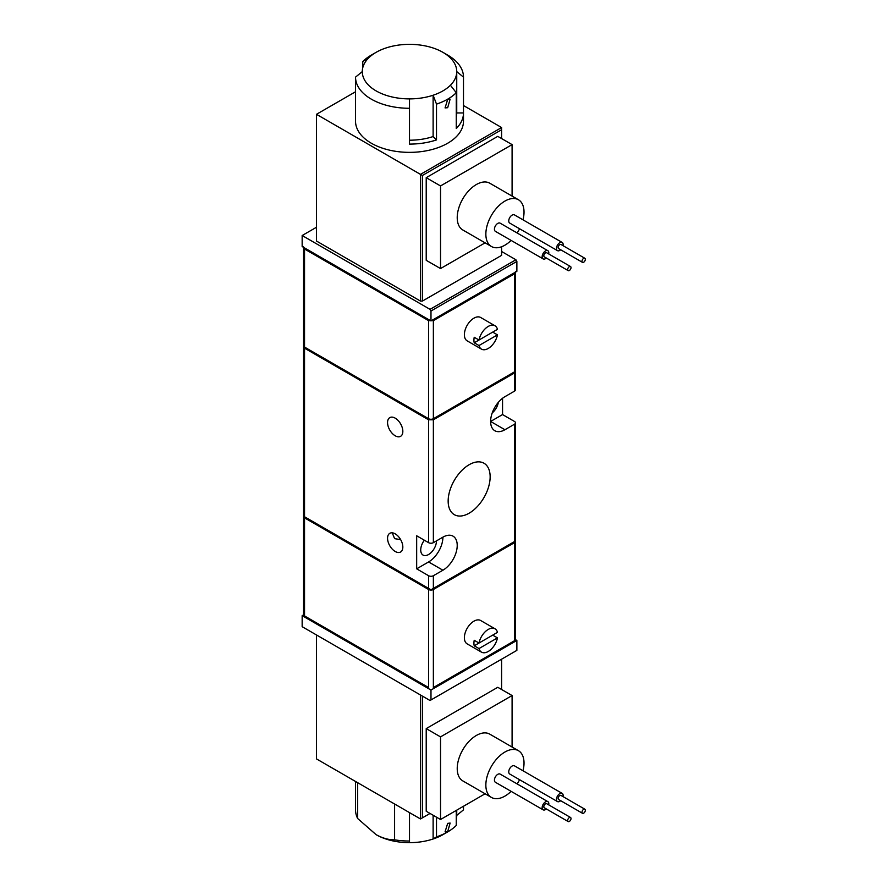 <?xml version="1.0" encoding="UTF-8"?>
<svg xmlns="http://www.w3.org/2000/svg" width="887" height="887" viewBox="0 0 887 887"><rect width="100%" height="100%" fill="white"/><g stroke="black" fill="none" stroke-linecap="round" stroke-linejoin="round"><path stroke-width="1.33" d="M395.203 435.783A10.799 6.231 60 0 1 388.14 426.27A10.799 6.231 60 0 1 389.803 417.622A10.799 6.231 60 0 1 395.203 418.154A10.799 6.231 60 0 1 402.254 427.667A10.799 6.231 60 0 1 400.591 436.326A10.799 6.231 60 0 1 395.203 435.783M395.203 551.481A10.799 6.231 60 0 1 388.14 541.968A10.799 6.231 60 0 1 389.803 533.32A10.799 6.231 60 0 1 395.203 533.852A10.799 6.231 60 0 1 402.254 543.365A10.799 6.231 60 0 1 400.591 552.013A10.799 6.231 60 0 1 395.203 551.481M392.242 532.832L394.615 538.664L400.558 539.573M498.328 402.354A11.132 6.431 -60 0 1 492.241 412.898M436.471 540.882A11.132 6.431 -60 0 1 428.598 554.508A11.132 6.431 -60 0 1 423.032 555.062A11.132 6.431 -60 0 1 424.352 540.216M469.156 464.71A29.692 17.141 -60 0 1 483.992 463.236A29.692 17.141 -60 0 1 488.549 487.03A29.692 17.141 -60 0 1 469.156 513.196A29.692 17.141 -60 0 1 454.31 514.66A29.692 17.141 -60 0 1 449.753 490.877A29.692 17.141 -60 0 1 469.156 464.71M479.002 643.042A13.493 7.795 -60 0 1 488.238 629.437A13.493 7.795 -60 0 1 494.979 628.772A13.493 7.795 -60 0 1 497.474 632.364L479.002 643.042L474.223 640.281A13.493 7.795 -60 0 0 474.223 645.791L492.706 635.125L497.474 637.875A13.493 7.795 -60 0 1 488.238 651.479A13.493 7.795 -60 0 1 481.486 652.145A13.493 7.795 -60 0 1 479.002 648.552L474.223 645.791M494.979 628.772L480.665 620.512A13.493 7.795 120 0 0 473.924 621.177A13.493 7.795 120 0 0 465.11 633.063A13.493 7.795 120 0 0 467.172 643.884L481.486 652.145M479.002 340.02A13.493 7.795 -60 0 1 488.238 326.427A13.493 7.795 -60 0 1 494.979 325.762A13.493 7.795 -60 0 1 497.474 329.354L479.002 340.02L474.223 337.271A13.493 7.795 -60 0 0 474.223 342.781L479.002 345.531A13.493 7.795 -60 0 0 481.486 349.134L467.172 340.863A13.493 7.795 120 0 1 465.11 330.053A13.493 7.795 120 0 1 473.924 318.167A13.493 7.795 120 0 1 480.665 317.491L494.979 325.762M474.223 342.781L492.706 332.115L497.474 334.865A13.493 7.795 -60 0 1 488.238 348.458A13.493 7.795 -60 0 1 481.486 349.134M447.68 99.444L450.13 99.144L447.68 107.704L445.063 107.904L447.68 99.444M409.506 108.292A53.985 31.167 180 0 1 371.343 99.167A53.985 31.167 180 0 1 355.532 77.125L355.532 121.209A53.985 31.167 0 0 0 371.343 143.239A53.985 31.167 0 0 0 430.173 149.992A53.985 31.167 0 0 0 463.491 121.209L463.491 112.937A53.985 31.167 180 0 1 456.262 128.526L456.262 92.714A53.985 31.167 180 0 1 436.504 104.123L436.504 139.924A53.985 31.167 180 0 1 409.506 144.104L409.506 98.889A47.233 27.264 180 0 1 362.284 71.614L355.532 77.125M362.761 67.722L362.761 61.547L368.604 57.988A47.233 27.264 180 0 1 376.11 52.333A47.233 27.264 180 0 1 385.889 48.009A47.233 27.264 0 0 1 409.506 44.35A47.233 27.264 180 0 1 442.912 52.333L447.68 55.094A53.985 31.167 180 0 1 463.491 77.125L463.491 112.937L456.738 112.937A47.233 27.264 0 0 1 456.262 116.84M447.68 823.369L450.13 823.069L447.68 831.629L445.063 831.84L447.68 823.369M511.112 791.348A26.987 15.578 -60 0 1 504.936 796.094A26.987 15.578 -60 0 1 491.442 797.435A26.987 15.578 -60 0 1 487.307 775.803A26.987 15.578 -60 0 1 504.936 752.021A26.987 15.578 -60 0 1 518.429 750.69A26.987 15.578 -60 0 1 522.997 770.77M518.429 750.69L489.801 734.159A26.987 15.578 120 0 0 476.308 735.489A26.987 15.578 120 0 0 458.679 759.283A26.987 15.578 120 0 0 462.814 780.904L491.442 797.435M511.112 240.41A26.987 15.578 -60 0 1 504.936 245.167A26.987 15.578 -60 0 1 491.442 246.497A26.987 15.578 -60 0 1 487.307 224.877A26.987 15.578 -60 0 1 504.936 201.083A26.987 15.578 -60 0 1 518.429 199.752A26.987 15.578 -60 0 1 522.997 219.832M518.429 199.752L489.801 183.221A26.987 15.578 120 0 0 476.308 184.563A26.987 15.578 120 0 0 458.679 208.345A26.987 15.578 120 0 0 462.814 229.977L491.442 246.497M560.673 800.695A4.723 2.728 -60 0 1 559.808 801.327A4.723 2.728 -60 0 1 557.446 801.56A4.723 2.728 -60 0 1 556.714 797.779A4.723 2.728 -60 0 1 559.808 793.621A4.723 2.728 -60 0 1 562.17 793.388A4.723 2.728 -60 0 1 563.034 796.615M557.446 801.56L509.726 774.018A4.723 2.728 -60 0 1 509.005 770.238A4.723 2.728 -60 0 1 512.087 766.069A4.723 2.728 -60 0 1 514.449 765.836L562.17 793.388M546.359 808.966A4.723 2.728 -60 0 1 545.494 809.598A4.723 2.728 -60 0 1 543.132 809.831A4.723 2.728 -60 0 1 542.4 806.039A4.723 2.728 -60 0 1 545.494 801.881A4.723 2.728 -60 0 1 547.856 801.648A4.723 2.728 -60 0 1 548.72 804.875M543.132 809.831L495.412 782.279A4.723 2.728 -60 0 1 494.691 778.498A4.723 2.728 -60 0 1 497.773 774.34A4.723 2.728 -60 0 1 500.135 774.096L547.856 801.648M546.359 258.028A4.723 2.728 -60 0 1 545.494 258.66A4.723 2.728 -60 0 1 543.132 258.893A4.723 2.728 -60 0 1 542.4 255.112A4.723 2.728 -60 0 1 545.494 250.943A4.723 2.728 -60 0 1 547.856 250.711A4.723 2.728 -60 0 1 548.72 253.937M543.132 258.893L495.412 231.352A4.723 2.728 -60 0 1 494.691 227.56A4.723 2.728 -60 0 1 497.773 223.402A4.723 2.728 -60 0 1 500.135 223.169L547.856 250.711M560.673 249.768A4.723 2.728 -60 0 1 559.808 250.4A4.723 2.728 -60 0 1 557.446 250.633A4.723 2.728 -60 0 1 556.714 246.841A4.723 2.728 -60 0 1 559.808 242.683A4.723 2.728 -60 0 1 562.17 242.45A4.723 2.728 -60 0 1 563.034 245.677M557.446 250.633L509.726 223.08A4.723 2.728 -60 0 1 509.005 219.3A4.723 2.728 -60 0 1 512.087 215.142A4.723 2.728 -60 0 1 514.449 214.898L562.17 242.45M583.657 813.179A2.362 1.364 -60 0 1 582.482 813.29A2.362 1.364 -60 0 1 582.116 811.405A2.362 1.364 -60 0 1 583.657 809.321A2.362 1.364 -60 0 1 584.843 809.199A2.362 1.364 -60 0 1 585.198 811.095A2.362 1.364 -60 0 1 583.657 813.179M582.482 813.29L558.622 799.52A2.362 1.364 -60 0 1 558.267 797.624A2.362 1.364 -60 0 1 559.808 795.55A2.362 1.364 -60 0 1 560.983 795.428L584.843 809.199M569.343 821.44A2.362 1.364 -60 0 1 568.168 821.562A2.362 1.364 -60 0 1 567.802 819.666A2.362 1.364 -60 0 1 569.343 817.581A2.362 1.364 -60 0 1 570.529 817.47A2.362 1.364 -60 0 1 570.884 819.355A2.362 1.364 -60 0 1 569.343 821.44M568.168 821.562L544.308 807.78A2.362 1.364 -60 0 1 543.953 805.895A2.362 1.364 -60 0 1 545.494 803.81A2.362 1.364 -60 0 1 546.669 803.689L570.529 817.47M569.343 270.502A2.362 1.364 -60 0 1 568.168 270.624A2.362 1.364 -60 0 1 567.802 268.728A2.362 1.364 -60 0 1 569.343 266.643A2.362 1.364 -60 0 1 570.529 266.532A2.362 1.364 -60 0 1 570.884 268.428A2.362 1.364 -60 0 1 569.343 270.502M568.168 270.624L544.308 256.853A2.362 1.364 -60 0 1 543.953 254.957A2.362 1.364 -60 0 1 545.494 252.873A2.362 1.364 -60 0 1 546.669 252.762L570.529 266.532M583.657 262.242A2.362 1.364 -60 0 1 582.482 262.364A2.362 1.364 -60 0 1 582.116 260.468A2.362 1.364 -60 0 1 583.657 258.383A2.362 1.364 -60 0 1 584.843 258.272A2.362 1.364 -60 0 1 585.198 260.157A2.362 1.364 -60 0 1 583.657 262.242M582.482 262.364L558.622 248.582A2.362 1.364 -60 0 1 558.267 246.697A2.362 1.364 -60 0 1 559.808 244.612A2.362 1.364 -60 0 1 560.983 244.49L584.843 258.272M502.552 398.274L502.552 414.573L514.482 421.458A3.371 1.951 180 0 1 515.469 422.844A3.371 1.951 180 0 1 514.482 424.219L504.936 429.729A20.246 11.686 -60 0 1 494.813 430.727A20.246 11.686 -60 0 1 491.708 414.506A20.246 11.686 -60 0 1 504.936 396.666L514.482 391.156A3.371 1.951 0 0 0 515.469 389.781L515.436 370.777M514.959 541.292L430.982 589.777L304.064 516.5M515.469 370.799L514.482 372.983L433.366 419.806L428.598 419.806L304.54 348.192L303.554 346.008L303.554 516.201L430.982 589.777L515.469 540.992A3.371 1.951 180 0 1 515.469 541.292A3.371 1.951 180 0 1 514.482 542.667L514.482 640.736L433.366 687.558L433.366 589.5A3.371 1.951 180 0 1 428.598 589.5L428.598 687.558L304.54 615.944L304.54 517.875L428.598 589.5M504.936 429.729L490.622 421.458L502.552 414.573M433.366 589.5L514.482 542.667M304.54 517.875A3.371 1.951 180 0 1 303.554 516.5A3.371 1.951 180 0 1 303.587 516.223M433.366 542.667L442.912 537.156A20.246 11.686 -60 0 1 453.035 536.158A20.246 11.686 -60 0 1 456.129 552.379A20.246 11.686 -60 0 1 442.912 570.219L433.366 575.718A3.371 1.951 180 0 1 428.598 575.718L416.668 568.833L416.668 535.781L428.598 542.667A3.371 1.951 0 0 0 433.366 542.667L433.366 419.806M514.482 371.875L433.366 418.708L433.366 320.639L514.482 273.817L514.482 371.875A3.371 1.951 0 0 0 515.469 370.5L515.469 272.143M428.598 418.708L304.54 347.083L304.54 249.025L428.598 320.639L428.598 418.708A3.371 1.951 0 0 0 433.366 418.708M303.554 247.351L303.554 345.708A3.371 1.951 0 0 0 304.54 347.083M416.668 568.833L428.598 561.948A20.246 11.686 120 0 0 442.912 537.156M303.554 516.5L303.554 615.367L304.54 615.944M428.598 687.558L304.064 615.667M514.959 640.458L433.366 687.558M514.482 640.736L515.469 640.159L515.469 541.292M304.54 249.025L303.554 246.841M433.366 320.639L428.598 320.639M515.469 271.633L514.482 273.817M303.554 614.857L302.157 615.667L430.982 690.042L516.866 640.458L515.469 639.649M497.474 637.875L479.002 648.552M501.598 251.498L515.912 259.758L516.866 261.421L516.866 271.333L430.982 320.917L302.157 246.542L302.157 235.521L316.471 227.26M497.474 334.865L479.002 345.531M302.157 615.667L302.157 626.688L430.029 700.508L430.982 699.954L430.982 690.042M430.982 699.954L516.866 650.371L516.866 640.458M516.866 261.421L430.982 311.004L430.982 320.917M430.982 311.004L430.029 309.341L302.157 235.521M515.912 259.758L430.029 309.341M501.598 138.56L501.598 129.746L422.389 175.471L422.389 301.081L501.598 255.356L501.598 246.752M422.389 301.081L420.482 301.081L420.482 174.373L316.471 114.312L316.471 241.031L420.482 301.081M420.482 694.998L420.482 818.956L316.471 758.906L316.471 634.948M512.087 747.031L512.087 695.552L497.773 687.292L426.215 728.604L426.215 811.25L440.529 819.51L485.1 793.776M501.598 659.185L501.598 689.487M430.029 813.457L422.389 817.858L422.389 696.107M463.491 105.542L501.598 127.54L420.482 174.373L422.389 175.471M485.1 242.838L440.529 268.573L426.215 260.312L426.215 177.677L497.773 136.354L512.087 144.614L512.087 196.094M316.471 114.312L355.532 91.771M422.389 817.858L420.482 818.956M426.215 728.604L440.529 736.875L440.529 819.51M512.087 695.552L440.529 736.875M501.598 129.746L501.598 127.54M426.215 177.677L440.529 185.937L512.087 144.614M440.529 268.573L440.529 185.937M355.532 781.458L355.532 809.875A53.985 31.167 0 0 0 357.638 818.49L357.638 782.678M394.593 804.01L394.593 839.823C388.816 839.945 382.663 838.226 376.11 834.667L357.638 818.49M463.491 806.25L463.491 809.875L456.738 815.386L456.738 810.153M394.593 839.823A53.985 31.167 0 0 0 409.506 841.031L409.506 812.625M436.504 817.193L436.504 836.862A53.985 31.167 0 0 0 447.68 831.906A53.985 31.167 0 0 0 456.262 825.453L456.262 810.43M362.761 61.547A53.985 31.167 180 0 1 371.343 55.094L376.11 52.333M376.11 834.667A47.233 27.264 0 0 0 409.506 842.65L409.506 841.031M436.504 836.862L433.122 838.991A47.233 27.264 0 0 0 442.912 834.667L447.68 831.906M409.506 842.65A47.233 27.264 180 0 0 433.122 838.991L433.122 815.242M519.594 779.706A26.987 15.578 -60 0 1 517.154 783.931M436.504 139.924L433.122 136.554A47.233 27.264 180 0 1 409.506 140.213M436.504 104.123L433.122 95.231L433.122 136.554M456.262 92.714L450.419 85.252A47.233 27.264 180 0 1 433.122 95.231A47.233 27.264 180 0 1 409.506 98.889M463.491 77.125L456.738 71.614L456.738 112.937M447.68 55.094L442.912 52.333A47.233 27.264 180 0 1 456.738 71.614A47.233 27.264 0 0 1 450.419 85.252M519.594 228.779A26.987 15.578 -60 0 1 517.154 232.993M456.738 815.386A47.233 27.264 180 0 1 456.262 819.278M368.604 57.988A47.233 27.264 0 0 0 362.284 71.614M514.482 424.219L514.482 541.569M514.482 372.983L514.482 391.156M433.366 575.718L433.366 588.391M428.598 542.667L428.598 419.806M304.54 348.192L304.54 516.777M428.598 588.391L428.598 575.718M428.598 561.948L442.912 570.219M515.469 540.992L515.469 422.844"/></g></svg>
